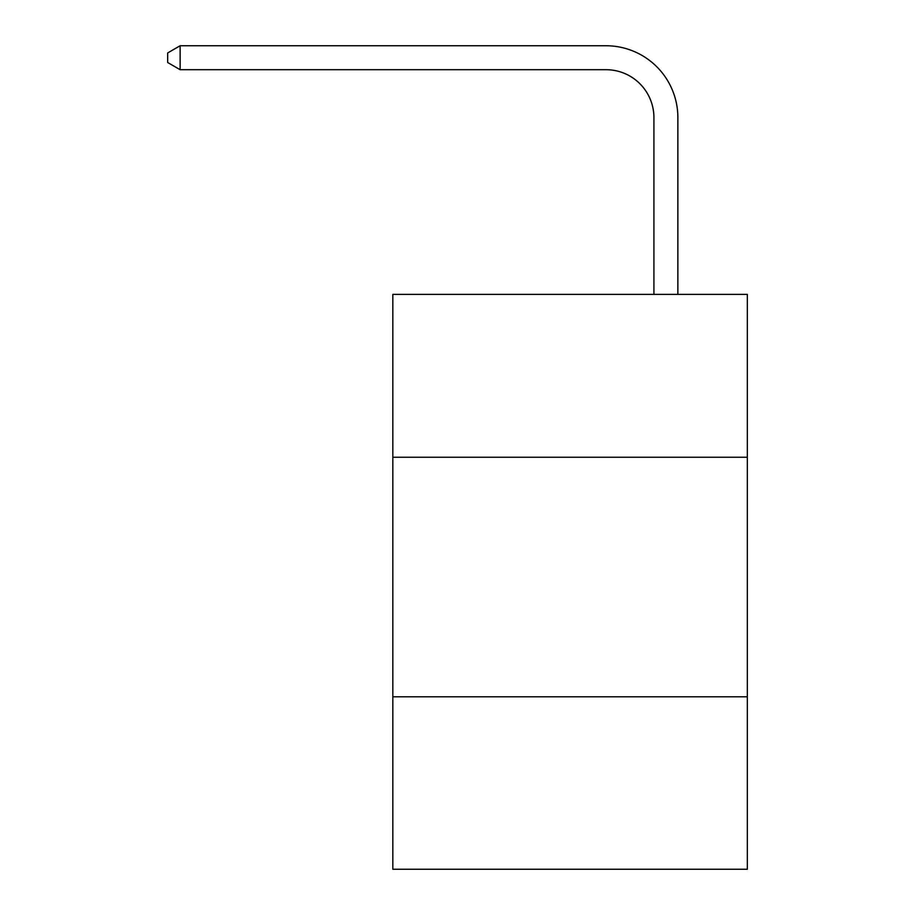 <?xml version="1.0" encoding="UTF-8"?>
<svg xmlns="http://www.w3.org/2000/svg" width="915" height="915" viewBox="0 0 915 915"><rect width="100%" height="100%" fill="white"/><g stroke="black" fill="none" stroke-linecap="round" stroke-linejoin="round"><path stroke-width="1.37" d="M747.326 457.26L747.326 294.378L392.832 294.378L392.832 457.26L747.326 457.26L747.326 869.25L392.832 869.25L392.832 457.26M747.326 696.784L392.832 696.784M653.916 294.378L653.916 117.612A47.9 47.9 66.8 0 0 606.005 69.7L180.129 69.7L167.674 62.517L167.674 52.933L180.129 45.75L606.005 45.75A71.862 71.862 -123.2 0 1 677.866 117.612L677.866 294.378M653.916 117.612A47.9 47.9 56.8 0 0 606.005 69.7A47.9 47.9 56.8 0 1 653.916 117.612A47.9 47.9 56.8 0 0 606.005 69.7A47.9 47.9 56.8 0 1 653.916 117.612A47.9 47.9 56.8 0 0 606.005 69.7A47.9 47.9 56.8 0 1 653.916 117.612A47.9 47.9 56.8 0 0 606.005 69.7A47.9 47.9 56.8 0 1 653.916 117.612A47.9 47.9 56.8 0 0 606.005 69.7A47.9 47.9 56.8 0 1 653.916 117.612A47.9 47.9 56.8 0 0 606.005 69.7A47.9 47.9 56.8 0 1 653.916 117.612A47.9 47.9 56.8 0 0 606.005 69.7A47.9 47.9 56.8 0 1 653.916 117.612A47.9 47.9 56.8 0 0 606.005 69.7A47.9 47.9 56.8 0 1 653.916 117.612A47.9 47.9 56.8 0 0 606.005 69.7A47.9 47.9 56.8 0 1 653.916 117.612A47.9 47.9 56.8 0 0 606.005 69.7A47.9 47.9 56.8 0 1 653.916 117.612A47.9 47.9 56.8 0 0 606.005 69.7A47.9 47.9 56.8 0 1 653.916 117.612A47.9 47.9 56.8 0 0 606.005 69.7A47.9 47.9 56.8 0 1 653.916 117.612A47.9 47.9 56.8 0 0 606.005 69.7A47.9 47.9 56.8 0 1 653.916 117.612A47.9 47.9 56.8 0 0 606.005 69.7A47.9 47.9 56.8 0 1 653.916 117.612A47.9 47.9 56.8 0 0 606.005 69.7A47.9 47.9 56.8 0 1 653.916 117.612A47.9 47.9 56.8 0 0 606.005 69.7A47.9 47.9 56.8 0 1 653.916 117.612M180.129 45.75L180.129 69.7"/></g></svg>
